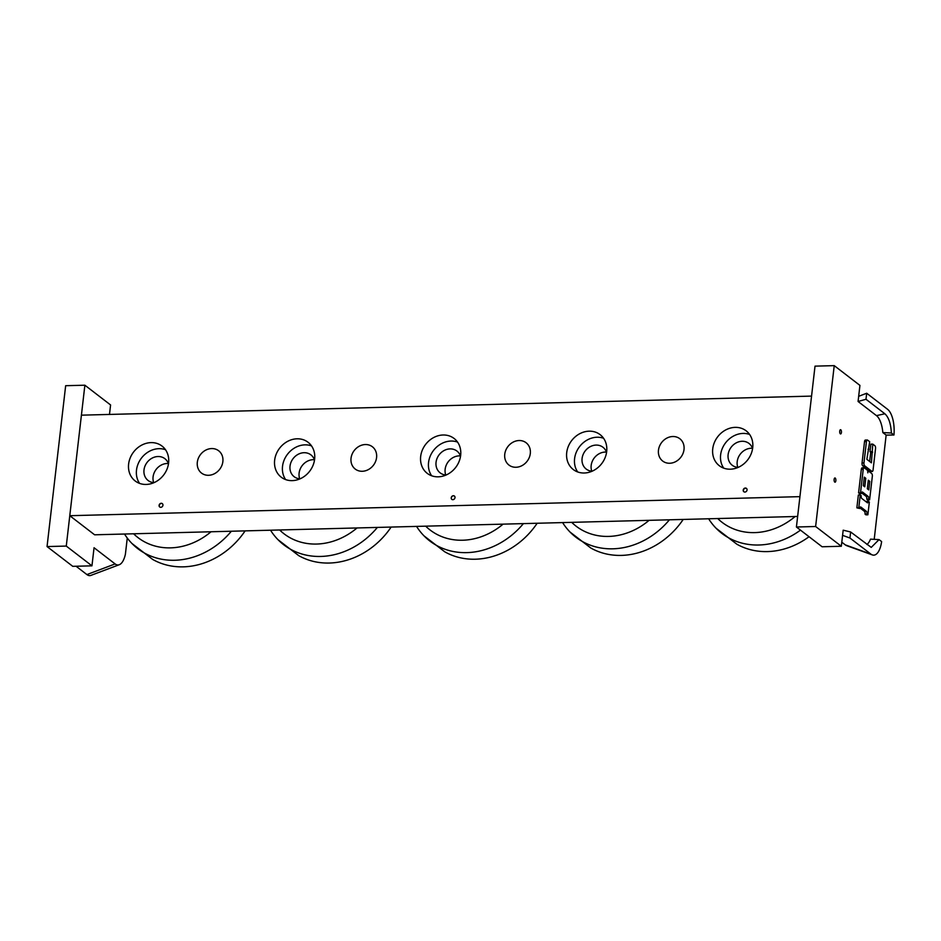 <?xml version="1.0" encoding="UTF-8"?>
<svg xmlns="http://www.w3.org/2000/svg" width="941" height="941" viewBox="0 0 941 941"><rect width="100%" height="100%" fill="white"/><g stroke="black" fill="none" stroke-linecap="round" stroke-linejoin="round"><path stroke-width="1.41" d="M684.013 449.551A14.068 12.092 127.6 0 1 675.779 461.584A14.068 12.092 127.6 0 1 662.664 461.031A14.068 12.092 127.6 0 1 661.652 442.505A14.068 12.092 127.6 0 1 679.814 438.729A14.068 12.092 127.6 0 1 684.013 449.551M530.301 453.562A14.068 12.092 127.6 0 1 522.055 465.595A14.068 12.092 127.6 0 1 508.952 465.054A14.068 12.092 127.6 0 1 507.94 446.528A14.068 12.092 127.6 0 1 526.101 442.74A14.068 12.092 127.6 0 1 530.301 453.562M376.576 457.573A14.068 12.092 127.6 0 1 368.343 469.606A14.068 12.092 127.6 0 1 355.239 469.065A14.068 12.092 127.6 0 1 354.216 450.539A14.068 12.092 127.6 0 1 372.389 446.763A14.068 12.092 127.6 0 1 376.576 457.573M222.864 461.596A14.068 12.092 127.6 0 1 214.63 473.617A14.068 12.092 127.6 0 1 201.515 473.076A14.068 12.092 127.6 0 1 200.504 454.55A14.068 12.092 127.6 0 1 218.665 450.774A14.068 12.092 127.6 0 1 222.864 461.596M603.581 438.283A22.008 18.926 -52.4 0 0 579.574 446.61A22.008 18.926 -52.4 0 0 577.692 471.959M592.112 471.206A13.762 11.833 127.6 0 1 586.196 469.053A13.762 11.833 127.6 0 1 585.196 450.939A13.762 11.833 127.6 0 1 602.958 447.246A13.762 11.833 127.6 0 1 606.569 452.421M606.674 451.574A22.008 18.926 127.6 0 1 593.795 470.394A22.008 18.926 127.6 0 1 573.281 469.535A22.008 18.926 127.6 0 1 571.693 440.553A22.008 18.926 127.6 0 1 600.111 434.636A22.008 18.926 127.6 0 1 606.674 451.574M591.783 471.182A13.762 11.833 127.6 0 1 594.277 457.926A13.762 11.833 127.6 0 1 606.451 452.103M314.623 459.196A22.008 18.926 127.6 0 1 301.732 478.016A22.008 18.926 127.6 0 1 281.218 477.169A22.008 18.926 127.6 0 1 279.63 448.175A22.008 18.926 127.6 0 1 308.06 442.27A22.008 18.926 127.6 0 1 314.623 459.196M311.53 445.905A22.008 18.926 -52.4 0 0 287.511 454.244A22.008 18.926 -52.4 0 0 285.629 479.581M314.506 460.043A13.762 11.833 -52.4 0 0 310.906 454.868A13.762 11.833 -52.4 0 0 293.145 458.561A13.762 11.833 -52.4 0 0 294.133 476.687A13.762 11.833 -52.4 0 0 300.061 478.84M299.72 478.816A13.762 11.833 127.6 0 1 302.226 465.548A13.762 11.833 127.6 0 1 314.4 459.726M746.507 488.45A2.117 1.823 -52.4 0 0 743.931 491.79M747.048 490.002A2.117 1.823 127.6 0 1 743.837 491.731A2.117 1.823 127.6 0 1 746.425 488.379A2.117 1.823 127.6 0 1 747.048 490.002M749.612 434.471A22.008 18.926 -52.4 0 0 725.605 442.799A22.008 18.926 -52.4 0 0 723.723 468.147M738.144 467.395A13.762 11.833 127.6 0 1 732.216 465.242A13.762 11.833 127.6 0 1 731.228 447.128A13.762 11.833 127.6 0 1 748.989 443.434A13.762 11.833 127.6 0 1 752.588 448.61M752.706 447.751A22.008 18.926 127.6 0 1 739.826 466.583A22.008 18.926 127.6 0 1 719.312 465.724A22.008 18.926 127.6 0 1 717.724 436.742A22.008 18.926 127.6 0 1 746.142 430.825A22.008 18.926 127.6 0 1 752.706 447.751M737.815 467.371A13.762 11.833 127.6 0 1 740.308 454.103A13.762 11.833 127.6 0 1 752.482 448.281M454.444 496.072A2.117 1.823 -52.4 0 0 451.868 499.424M454.997 497.624A2.117 1.823 127.6 0 1 451.786 499.353A2.117 1.823 127.6 0 1 454.362 496.001A2.117 1.823 127.6 0 1 454.997 497.624M457.549 442.094A22.008 18.926 -52.4 0 0 433.542 450.421A22.008 18.926 -52.4 0 0 431.66 475.77M446.093 475.017A13.762 11.833 127.6 0 1 440.165 472.876A13.762 11.833 127.6 0 1 439.165 454.75A13.762 11.833 127.6 0 1 456.938 451.057A13.762 11.833 127.6 0 1 460.537 456.232M460.655 455.385A22.008 18.926 127.6 0 1 447.763 474.205A22.008 18.926 127.6 0 1 427.249 473.358A22.008 18.926 127.6 0 1 425.661 444.364A22.008 18.926 127.6 0 1 454.08 438.459A22.008 18.926 127.6 0 1 460.655 455.385M445.752 474.993A13.762 11.833 127.6 0 1 448.245 461.737A13.762 11.833 127.6 0 1 460.431 455.915M162.393 503.694A2.117 1.823 -52.4 0 0 159.817 507.046M162.934 505.258A2.117 1.823 127.6 0 1 159.723 506.987A2.117 1.823 127.6 0 1 162.311 503.623A2.117 1.823 127.6 0 1 162.934 505.258M168.592 463.007A22.008 18.926 127.6 0 1 155.7 481.827A22.008 18.926 127.6 0 1 135.186 480.98A22.008 18.926 127.6 0 1 133.598 451.998A22.008 18.926 127.6 0 1 162.028 446.081A22.008 18.926 127.6 0 1 168.592 463.007M165.498 449.727A22.008 18.926 -52.4 0 0 141.479 458.055A22.008 18.926 -52.4 0 0 139.597 483.403M168.474 463.854A13.762 11.833 -52.4 0 0 164.875 458.679A13.762 11.833 -52.4 0 0 147.114 462.384A13.762 11.833 -52.4 0 0 148.102 480.498A13.762 11.833 -52.4 0 0 154.03 482.651M153.689 482.627A13.762 11.833 127.6 0 1 156.194 469.359A13.762 11.833 127.6 0 1 168.368 463.537M81.408 415.169L811.554 396.102L799.921 496.648L69.775 515.703L81.408 415.169M69.775 515.703L94.618 534.806L797.627 516.456M124.506 534.029A74.08 63.694 -52.4 0 0 131.952 543.486A74.08 63.694 -52.4 0 0 174.732 560.26A74.08 63.694 -52.4 0 0 231.345 531.242M152.713 559.448A74.08 63.694 -52.4 0 0 183.295 566.847A74.08 63.694 -52.4 0 0 245.119 530.877M133.61 533.794A65.188 56.048 -52.4 0 0 170.568 547.862A65.188 56.048 -52.4 0 0 211.019 531.771M416.569 526.407A74.08 63.694 -52.4 0 0 424.015 535.864A74.08 63.694 -52.4 0 0 466.795 552.626A74.08 63.694 -52.4 0 0 523.408 523.608M424.015 535.864L444.764 551.814A74.08 63.694 -52.4 0 0 475.358 559.213A74.08 63.694 -52.4 0 0 537.17 523.255M425.673 526.16A65.188 56.048 -52.4 0 0 462.631 540.228A65.188 56.048 -52.4 0 0 503.07 524.149M708.632 518.773A74.08 63.694 -52.4 0 0 716.077 528.242A74.08 63.694 -52.4 0 0 758.846 545.004A74.08 63.694 -52.4 0 0 800.473 530.136M716.077 528.242L736.827 544.192A74.08 63.694 -52.4 0 0 767.409 551.591A74.08 63.694 -52.4 0 0 809.048 536.723M717.724 518.538A65.188 56.048 -52.4 0 0 754.682 532.606A65.188 56.048 -52.4 0 0 795.133 516.515M270.538 530.218A74.08 63.694 -52.4 0 0 277.983 539.675A74.08 63.694 -52.4 0 0 320.763 556.449A74.08 63.694 -52.4 0 0 377.376 527.43M277.983 539.675L298.732 555.637A74.08 63.694 -52.4 0 0 329.326 563.036A74.08 63.694 -52.4 0 0 391.138 527.066M279.642 529.983A65.188 56.048 -52.4 0 0 316.599 544.051A65.188 56.048 -52.4 0 0 357.039 527.96M562.6 522.584A74.08 63.694 -52.4 0 0 570.046 532.053A74.08 63.694 -52.4 0 0 612.814 548.815A74.08 63.694 -52.4 0 0 669.427 519.797M570.046 532.053L590.795 548.003A74.08 63.694 -52.4 0 0 621.389 555.402A74.08 63.694 -52.4 0 0 683.201 519.444M571.705 522.349A65.188 56.048 -52.4 0 0 608.651 536.417A65.188 56.048 -52.4 0 0 649.102 520.326M865.767 478.263L864.779 486.815L863.32 485.697L864.308 477.146L865.767 478.263L864.179 478.31M869.766 481.345L868.778 489.896L867.32 488.767L868.308 480.228L869.766 481.345L868.178 481.392M869.613 499.836L867.696 499.883L866.779 499.189L868.696 499.142A2.247 0.941 88.5 0 0 868.037 496.307L862.579 492.108A2.247 0.941 88.5 0 0 862.274 491.99A2.247 0.941 88.5 0 0 861.415 493.543L860.509 492.837L863.226 469.336A2.247 0.941 -91.5 0 1 864.085 467.795A2.247 0.941 -91.5 0 1 864.391 467.9L867.12 470.006A2.247 0.941 -91.5 0 1 867.778 472.841A2.247 0.941 -91.5 0 1 868.637 471.288A2.247 0.941 -91.5 0 1 868.943 471.406L871.672 473.499A2.247 0.941 -91.5 0 1 872.331 476.334L869.613 499.836L868.696 499.142M866.779 499.189A2.247 0.941 88.5 0 0 866.12 496.354L861.556 492.849M860.509 492.837L858.592 492.884L859.498 493.59L861.415 493.543M858.592 492.884L861.309 469.383A2.247 0.941 -91.5 0 1 862.156 467.842L864.085 467.795M864.638 465.76A2.247 0.941 -91.5 0 1 863.967 462.925L866.438 441.564A2.247 0.941 -91.5 0 1 867.296 440.012A2.247 0.941 -91.5 0 1 867.602 440.129L869.696 441.741L866.861 459.337L871.413 462.831L872.789 444.117L874.883 445.728A2.247 0.941 -91.5 0 1 875.542 448.563L873.072 469.924A2.247 0.941 -91.5 0 1 872.225 471.476A2.247 0.941 -91.5 0 1 871.919 471.359L864.638 465.76L862.709 465.819A2.247 0.941 -91.5 0 1 862.05 462.984L864.52 441.611A2.247 0.941 -91.5 0 1 865.367 440.059L867.296 440.012M868.037 449.233L868.825 449.21M869.66 461.478L870.731 452.198L872.648 452.15M870.731 452.198L870.002 451.645L871.919 451.598M870.002 451.645L870.872 444.164L872.789 444.117M870.601 471.394A2.247 0.941 -91.5 0 1 870.296 471.523A2.247 0.941 -91.5 0 1 869.99 471.417L862.709 465.819M866.39 502.012A2.247 0.941 88.5 0 0 866.532 501.33L869.366 501.976L867.884 514.798L866.967 514.092A2.247 0.941 88.5 0 0 866.308 511.257L860.85 507.058A2.247 0.941 88.5 0 0 860.545 506.952A2.247 0.941 88.5 0 0 859.686 508.493L858.78 507.799L860.262 494.978L861.168 495.672A2.247 0.941 88.5 0 0 861.838 498.507L867.296 502.717A2.247 0.941 88.5 0 0 867.602 502.823A2.247 0.941 88.5 0 0 868.449 501.271L866.532 501.318M866.967 514.092L865.05 514.139L865.955 514.845L867.884 514.798M865.05 514.139A2.247 0.941 88.5 0 0 864.391 511.304L859.827 507.799M858.78 507.799L856.863 507.846L859.686 508.493M856.863 507.846L858.345 495.025L860.262 494.978M879.047 539.605L881.623 541.581A21.161 8.857 -91.5 0 1 872.283 554.908A21.161 8.857 -91.5 0 1 870.848 554.096L849.935 538.017L842.583 535.347L843.183 530.183L850.64 531.983L871.248 547.391L879.047 539.605L870.507 539.146A21.161 8.857 88.5 0 1 866.884 544.486M886.14 435.107L882.834 432.566L891.386 433.025L893.95 435.001L886.14 435.107L874.213 539.346M882.834 432.566A21.161 8.857 88.5 0 0 876.471 415.628L858.074 401.489L859.933 385.398L834.232 365.637L815.624 526.501L841.325 546.262L842.583 535.347M835.22 478.075A2.117 0.882 -91.5 0 1 835.867 480.404A2.117 0.882 -91.5 0 1 835.043 482.192A2.117 0.882 -91.5 0 1 834.102 480.098A2.117 0.882 -91.5 0 1 834.938 477.969A2.117 0.882 -91.5 0 1 835.22 478.075M840.807 429.814A2.117 0.882 -91.5 0 1 841.454 432.142A2.117 0.882 -91.5 0 1 840.631 433.93A2.117 0.882 -91.5 0 1 839.69 431.848A2.117 0.882 -91.5 0 1 840.513 429.708A2.117 0.882 -91.5 0 1 840.807 429.814M876.471 415.628L884.869 413.781C888.645 417.181 890.821 423.591 891.386 433.025M858.074 401.489L865.991 399.266L884.869 413.781M849.935 538.017L850.64 531.983M865.991 399.266L866.696 393.244L858.674 396.314M866.696 393.244L887.61 409.323A21.161 8.857 -91.5 0 1 893.95 435.001M870.848 554.096L845.265 544.863L841.795 542.192M846.865 545.721A21.161 8.857 -91.5 0 1 846.7 545.674A21.161 8.857 -91.5 0 1 845.265 544.863M815.624 526.501L796.415 527.007L822.105 546.768L841.325 546.262M796.415 527.007L815.024 366.143L834.232 365.637M109.485 414.428L110.579 404.959L84.878 385.21L65.658 385.704L47.05 546.568L72.751 566.329L91.959 565.835L94.053 547.733L115.12 563.93A21.161 8.857 88.5 0 0 119.284 564.718A21.161 8.857 88.5 0 0 125.4 554.19L127.27 538.04M76.08 566.247L86.901 574.575A21.161 8.857 88.5 0 0 91.065 575.363A21.161 8.857 88.5 0 0 91.548 575.139M86.901 574.575L115.12 563.93M84.878 385.21L66.27 546.074L47.05 546.568M66.27 546.074L91.959 565.835M866.12 496.354L868.037 496.307M861.968 492.119L862.579 492.108M861.309 469.383L863.226 469.336M862.05 462.984L863.967 462.925M864.52 441.611L866.438 441.564M869.99 471.417L871.919 471.359M864.391 511.304L866.308 511.257M860.239 507.07L860.85 507.058M131.963 543.498L152.701 559.448M867.731 471.312L868.637 471.288M870.296 471.523L872.225 471.476M872.283 554.896L846.7 545.674M119.284 564.706L91.065 575.327"/></g></svg>
